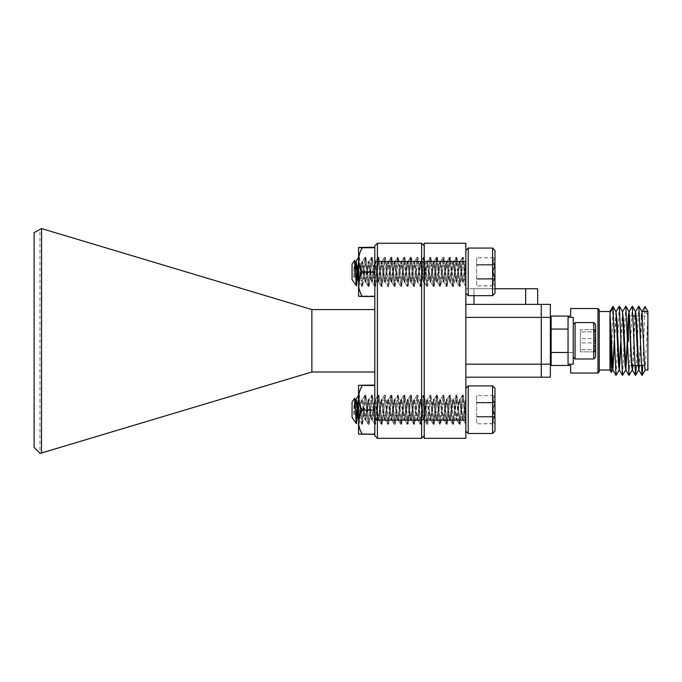 <?xml version="1.0" encoding="UTF-8"?>
<svg xmlns="http://www.w3.org/2000/svg" width="682" height="682" viewBox="0 0 682 682"><rect width="100%" height="100%" fill="white"/><g stroke="black" fill="none" stroke-linecap="round" stroke-linejoin="round"><path stroke-width="0.51" stroke-dasharray="3.41 2.56" d="M39.94 229.467L34.1 232.613L34.1 447.418L39.94 453.249L39.94 229.467L41.576 228.581L311.87 309.568L311.87 371.988L39.94 453.249M311.87 309.568L374.81 309.568L374.81 371.988L374.81 309.568L374.81 371.988L311.87 371.988M374.81 247.234L374.81 296.482L374.81 247.234L374.81 296.482L374.81 272.357L362.33 272.357C359.968 268.52 358.715 264.42 358.553 260.038L358.562 247.472L374.81 247.234L374.81 296.482L362.33 296.482C359.968 292.731 358.715 288.708 358.553 284.42L358.553 260.038C358.698 255.716 359.96 251.607 362.33 247.728L358.553 247.472L358.553 284.42C358.698 280.183 359.96 276.159 362.33 272.357M362.33 385.569L358.553 385.321L358.553 422.26C358.698 418.023 359.96 414.008 362.33 410.197C359.968 406.361 358.715 402.261 358.553 397.887L358.553 422.26L358.553 397.887C358.698 393.557 359.96 389.456 362.33 385.569L374.81 385.569L374.81 385.074L374.81 435.713M374.81 409.703C374.81 390.326 374.81 390.326 374.81 409.703C374.81 429.08 374.81 429.08 374.81 409.703C374.81 390.326 374.81 390.326 374.81 409.703C374.81 429.08 374.81 429.08 374.81 409.703M374.81 271.854C374.81 252.476 374.81 252.476 374.81 271.854C374.81 291.231 374.81 291.231 374.81 271.854C374.81 252.476 374.81 252.476 374.81 271.854C374.81 291.231 374.81 291.231 374.81 271.854M374.81 262.527L377.41 261.453L421.629 261.453L421.629 420.103L377.41 420.103L374.81 419.029M424.23 262.527L424.23 419.029L424.23 262.527L421.629 261.453L421.629 243.244L377.41 243.244L377.41 438.313L421.629 438.313L421.629 420.103L424.23 419.029L424.23 435.713L424.23 419.029M465.84 377.189L465.84 364.188L465.84 377.189L541.269 377.189L541.269 304.368L465.84 304.368L465.84 364.188L465.84 304.368L473.964 304.368L473.964 288.759L465.84 288.759L494.97 288.759M473.964 304.368L537.663 304.368L465.84 304.368L465.84 288.759L465.84 304.368M465.84 243.244L424.23 243.244L424.23 261.453L465.84 261.453L465.84 243.244M424.23 420.103L424.23 438.313L465.84 438.313L465.84 420.103L424.23 420.103L424.23 261.453M465.84 261.453L465.84 420.103M424.23 394.614L424.23 424.784L424.23 394.614M424.23 256.773L424.23 286.943L424.23 256.773M465.84 317.369L541.269 317.369L541.269 364.188L465.84 364.188M473.964 295.656L473.964 288.759L525.66 288.759L525.66 304.368M465.84 394.614L465.84 424.784L465.84 394.614M465.84 256.773L465.84 286.943L465.84 256.773M537.663 288.759L525.66 288.759M541.269 304.368L541.269 317.369L550.365 317.369L550.365 304.368L541.269 304.368M550.365 317.369L550.365 364.188L541.269 364.188L541.269 377.189L550.365 377.189L550.365 364.188M609.964 311.521L609.964 370.036M613.084 307.599C612.777 300.975 612.453 318.886 612.121 340.778L611.336 372.372M647.9 370.036L647.9 315.152L645.172 370.036M628.395 340.778C628.395 342.782 628.395 342.782 628.395 340.778C628.395 338.775 628.395 338.775 628.395 340.778L628.395 316.073M616.17 311.521L614.473 342.688M599.265 340.778L599.265 370.036M642.154 311.521L639.511 365.484M641.327 316.073L639.256 365.484M635.087 316.073L633.015 365.484M634.831 316.073L632.751 365.484M629.171 311.521L627.474 342.688M622.615 311.572L620.978 342.679M627.355 338.877L627.287 340.778M622.47 311.572L620.782 340.778M615.965 311.572L614.286 340.778M570.655 308.528L570.655 316.073L568.055 316.073L568.055 340.778C568.055 323.745 568.055 323.745 568.055 340.778C568.055 357.82 568.055 357.82 568.055 340.778L568.055 365.484L568.055 340.778C568.055 357.82 568.055 357.82 568.055 340.778C568.055 323.745 568.055 323.745 568.055 340.778L568.055 316.073L551.15 316.073L551.15 329.074L568.055 329.074M570.655 373.028L570.655 365.484L568.055 365.484L568.055 352.483L568.055 365.484L551.15 365.484L551.15 352.483L568.055 352.483L568.055 364.179L573.255 364.179L573.255 317.369L573.255 364.179L573.255 317.369L568.055 317.369L568.055 364.179L568.055 352.466L573.255 352.466L573.255 329.074L573.255 352.466L568.055 352.466L568.055 329.074L568.055 364.179L573.255 364.179L568.055 364.179L568.055 317.369L568.055 364.179L568.055 352.466L573.255 352.466L568.055 352.466L568.055 329.074L568.055 352.466M551.15 352.483L551.15 329.074M647.9 340.778L647.9 365.484L647.9 340.778M645.036 306.568L644.78 310.421L647.9 315.152L647.9 311.521M644.78 310.421L642.862 365.484M638.753 306.158L636.357 365.484M632.248 306.158L629.094 375.407M625.744 306.158L622.589 375.407M619.247 306.158L616.085 375.407M593.8 358.988L595.625 357.163L595.625 324.393L595.625 357.163L595.625 324.393L593.8 322.577L593.8 358.988L593.8 322.577L593.8 358.988L575.079 358.988L575.079 322.577L575.079 358.988L575.079 322.577L573.255 324.393L573.255 357.163L573.255 324.393M595.625 344.674L595.625 349.687L594.235 351.119L595.625 351.844C593.579 348.903 593.579 345.936 595.625 342.944C593.579 339.252 593.579 335.57 595.625 331.878L594.235 330.446L595.625 329.713C593.579 332.654 593.579 335.621 595.625 338.613L595.625 352.509L595.625 329.048L595.625 338.613L594.048 344.146L595.625 349.687L594.235 351.119L595.625 351.844C593.579 348.903 593.579 345.936 595.625 342.944C593.579 339.252 593.579 335.57 595.625 331.878L594.235 330.446L595.625 329.713C593.579 332.654 593.579 335.621 595.625 338.613L595.625 344.674M580.382 349.687L580.382 329.713L580.382 349.687L595.625 349.687L595.625 352.509L595.625 329.048L595.625 338.613L594.048 344.146L595.625 349.687L580.382 349.687L580.382 351.844L595.625 351.844L580.382 351.844L580.382 342.944L595.625 342.944L580.382 342.944L580.382 331.878L595.625 331.878L580.382 331.878L580.382 329.713L595.625 329.713L580.382 329.713L580.382 338.613L595.625 338.613L580.382 338.613L580.382 349.687M492.592 295.656L494.97 293.277L494.97 250.439L494.97 293.277L494.97 250.439L492.592 248.06L492.592 295.656L492.592 248.06L492.592 295.656L468.219 295.656L468.219 248.06L468.219 295.656L468.219 248.06L492.592 248.06M465.84 272.348L465.84 250.439L465.84 272.348M494.97 271.538L494.97 264.539C492.515 262.306 492.515 260.055 494.97 257.787L494.97 265.093C492.515 269.791 492.515 274.479 494.97 279.168C492.515 281.402 492.515 283.661 494.97 285.928L494.97 285.928C492.515 283.516 492.515 281.078 494.97 278.614L494.97 257.779C492.515 260.2 492.515 262.638 494.97 265.093L494.97 285.937L494.97 278.614L493.086 271.581L494.97 264.539C492.515 262.306 492.515 260.055 494.97 257.787L494.97 265.093C492.515 269.791 492.515 274.479 494.97 279.168C492.515 281.402 492.515 283.661 494.97 285.928L494.97 285.928C492.515 283.516 492.515 281.078 494.97 278.614L494.97 271.538M494.791 285.758L494.97 278.614L493.086 271.581L494.97 264.539L494.97 257.779C492.515 260.2 492.515 262.638 494.97 265.093L494.97 285.937L476.684 285.928L476.684 278.614L494.97 278.614L476.684 278.614L476.684 264.539L494.97 264.539L476.684 264.539L476.684 257.787L494.97 257.787L476.684 257.787L476.684 265.093L494.97 265.093L476.684 265.093L476.684 279.168L494.97 279.168L476.684 279.168L476.684 285.928L494.791 285.758M356.43 285.843L352.057 279.594L352.057 264.113L352.057 279.594L352.057 264.113L354.649 260.413L353.873 277.523L356.831 272.851L356.831 282.936C356.43 288.512 356.004 284.914 355.552 272.144L354.649 260.413L353.873 269.757L355.279 261.513L356.115 261.521L359.371 282.195L362.619 261.521L365.867 282.195L369.124 261.521L372.372 282.195L375.603 261.513L378.877 282.195L382.108 261.513L385.381 282.195L388.604 261.513L391.877 282.195L395.108 261.513L398.382 282.195L401.613 261.513L404.886 282.195L408.117 261.513L411.382 282.195L414.613 261.513L417.887 282.195L421.118 261.513L424.392 282.195L427.623 261.513L430.888 282.195L434.119 261.513L437.392 282.195L440.623 261.513L443.897 282.195L447.128 261.513L450.401 282.195L453.624 261.513L456.897 282.195L460.128 261.513L463.402 282.195L464.485 276.824L465.84 261.521C465.303 261.99 464.757 265.358 464.212 271.624C464.757 265.358 465.303 261.99 465.84 261.521L465.84 286.423L465.03 272.186L465.84 286.423L465.84 264.318L463.385 282.195L460.128 261.513L456.897 282.195L453.624 261.513L450.401 282.195L447.128 261.513L443.897 282.195L440.623 261.513L437.392 282.195L434.119 261.513L430.888 282.195L427.623 261.513L424.392 282.195L421.118 261.513L417.887 282.195L414.613 261.513L411.382 282.195L408.117 261.513L404.886 282.195L401.613 261.513L398.382 282.195L395.108 261.513L391.877 282.195L388.604 261.513L385.381 282.195L382.108 261.513L378.877 282.195L375.603 261.513L372.372 282.195L369.098 261.513L365.867 282.195L362.602 261.513L359.371 282.195L358.553 279.398M354.981 261.965L353.873 269.757L353.873 277.523L355.927 261.666L357.47 277.233L358.536 282.195L361.784 261.513L365.041 282.195L368.289 261.513L371.537 282.195L374.793 261.513L378.041 282.195L381.289 261.513L384.546 282.195L387.794 261.513L391.042 282.195L394.298 261.513L397.546 282.195L400.794 261.513L404.051 282.195L407.299 261.513L410.555 282.195L413.803 261.513L417.052 282.195L420.308 261.513L423.556 282.195L426.804 261.513L430.061 282.195L433.309 261.513L436.557 282.195L439.813 261.513L443.061 282.195L446.309 261.513L449.566 282.195L452.814 261.513L456.07 282.195L459.318 261.513L462.567 282.195L464.212 271.624L462.567 282.195L463.376 282.195L462.567 282.195L461.509 277.233L459.318 261.513L460.128 261.513L459.318 261.513L458.253 266.483L456.07 282.195L452.814 261.513L453.624 261.513L452.814 261.513L451.757 266.483L449.566 282.195L450.376 282.195L449.566 282.195L448.5 277.233L446.309 261.513L447.128 261.513L446.309 261.513L445.252 266.483L443.061 282.195L443.871 282.195L443.061 282.195L441.996 277.233L439.813 261.513L440.623 261.513L439.813 261.513L438.748 266.483L436.557 282.195L437.375 282.195L436.557 282.195L435.5 277.233L433.309 261.513L434.119 261.513L433.309 261.513L432.243 266.483L430.061 282.195L430.871 282.195L430.061 282.195L428.995 277.233L426.804 261.513L427.623 261.513L426.804 261.513L425.747 266.483L423.556 282.195L424.366 282.195L423.556 282.195L422.49 277.233L420.308 261.513L421.118 261.513L420.308 261.513L419.242 266.483L417.052 282.195L417.87 282.195L417.052 282.195L415.994 277.233L413.803 261.513L414.613 261.513L413.803 261.513L412.738 266.483L410.555 282.195L411.365 282.195L410.547 282.195L407.299 261.513L408.109 261.513L407.299 261.513L406.242 266.483L404.051 282.195L404.861 282.195L404.051 282.195L402.985 277.233L400.794 261.513L401.613 261.513L400.794 261.513L399.737 266.483L397.546 282.195L398.356 282.195L397.546 282.195L396.481 277.233L394.298 261.513L395.108 261.513L394.298 261.513L393.233 266.483L391.042 282.195L391.86 282.195L391.042 282.195L389.985 277.233L387.794 261.513L388.604 261.513L387.794 261.513L386.728 266.483L384.546 282.195L385.356 282.195L384.546 282.195L383.48 277.233L381.289 261.513L382.108 261.513L381.289 261.513L380.232 266.483L378.041 282.195L378.851 282.195L378.041 282.195L376.976 277.233L374.793 261.513L375.603 261.513L374.793 261.513L373.727 266.483L371.537 282.195L372.355 282.195L371.537 282.195L370.479 277.233L368.289 261.513L369.098 261.513L368.289 261.513L367.223 266.483L365.041 282.195L365.85 282.195L365.032 282.195L361.784 261.513L362.594 261.513L361.784 261.513L360.727 266.483L358.536 282.195L359.346 282.195L358.553 282.195M356.013 261.513L358.417 257.395L359.371 257.293L362.602 286.423L365.85 257.293L369.098 286.423L372.355 257.293L375.603 286.423L378.851 257.293L382.108 286.423L385.356 257.293L388.604 286.423L391.86 257.293L395.108 286.423L398.356 257.293L401.613 286.423L404.861 257.293L408.117 286.423L411.365 257.293L414.613 286.423L417.87 257.293L421.118 286.423L424.366 257.293L427.623 286.423L430.871 257.293L434.119 286.423L437.375 257.293L440.623 286.423L443.871 257.293L447.128 286.423L450.376 257.293L453.624 286.423L456.88 257.293L460.128 286.423L463.385 257.293L465.03 272.186L463.402 257.293L462.567 257.293L464.212 272.186C464.757 281.01 465.303 285.758 465.84 286.414C465.303 285.758 464.757 281.01 464.212 272.186L462.456 257.395L463.376 257.293L461.237 278.853L460.154 286.414L459.318 286.423L462.456 257.395L459.958 261.666L462.456 257.395L459.199 286.321L460.128 286.423L457.98 264.863L456.897 257.293L456.062 257.293L456.88 257.293L454.732 278.853L453.649 286.414L452.814 286.423L455.951 257.395L459.199 286.321L456.71 282.05L459.199 286.321L456.088 257.293L453.462 261.666L455.951 257.395L452.695 286.321L453.624 286.423L451.484 264.863L450.401 257.293L449.566 257.293L452.695 286.321L450.205 282.05L452.695 286.321L449.566 257.293L450.376 257.293L448.227 278.853L447.145 286.414L446.309 286.423L449.447 257.395L446.957 261.666L449.447 257.395L446.309 286.423L447.128 286.423L444.979 264.863L443.897 257.293L443.061 257.293L446.199 286.321L443.709 282.05L446.199 286.321L443.061 257.293L443.871 257.293L441.731 278.853L440.649 286.414L439.813 286.423L442.942 257.395L440.453 261.666L442.942 257.395L439.813 286.423L440.623 286.423L438.475 264.863L437.392 257.293L436.557 257.293L439.694 286.321L437.205 282.05L439.694 286.321L436.557 257.293L437.375 257.293L435.227 278.853L434.144 286.414L433.309 286.423L436.446 257.395L433.957 261.666L436.446 257.395L433.309 286.423L434.119 286.423L431.979 264.863L430.888 257.293L430.061 257.293L433.189 286.321L430.7 282.05L433.189 286.321L430.061 257.293L430.871 257.293L428.722 278.853L427.64 286.414L426.804 286.423L429.941 257.395L427.452 261.666L429.941 257.395L426.804 286.423L427.623 286.423L425.474 264.863L424.392 257.293L423.556 257.293L426.693 286.321L424.204 282.05L426.693 286.321L423.556 257.293L424.366 257.293L422.226 278.853L421.135 286.414L420.308 286.423L423.437 257.395L420.947 261.666L423.437 257.395L420.308 286.423L421.118 286.423L418.97 264.863L417.887 257.293L417.052 257.293L420.189 286.321L417.699 282.05L420.189 286.321L417.052 257.293L417.87 257.293L415.722 278.853L414.639 286.414L413.803 286.423L416.941 257.395L414.443 261.666L416.941 257.395L413.803 286.423L414.613 286.423L412.465 264.863L411.382 257.293L410.547 257.293L413.684 286.321L411.195 282.05L413.684 286.321L410.555 257.293L411.365 257.293L408.117 286.423L405.969 264.863L404.886 257.293L404.051 257.293L407.18 286.321L408.407 278.853L410.436 257.395L407.947 261.666L410.436 257.395L407.299 286.423L404.69 282.05L407.18 286.321L403.932 257.395L404.861 257.293L402.712 278.853L401.63 286.414L400.794 286.423L403.932 257.395L401.442 261.666L403.932 257.395L400.794 286.423L401.613 286.423L399.464 264.863L398.382 257.293L397.546 257.293L400.684 286.321L398.194 282.05L400.684 286.321L397.546 257.293L398.356 257.293L396.216 278.853L395.134 286.414L394.298 286.423L397.427 257.395L394.938 261.666L397.427 257.395L394.298 286.423L395.108 286.423L392.96 264.863L391.877 257.293L391.042 257.293L394.179 286.321L391.69 282.05L394.179 286.321L391.042 257.293L391.86 257.293L389.712 278.853L388.629 286.414L387.794 286.423L390.931 257.395L388.442 261.666L390.931 257.395L387.794 286.423L388.604 286.423L386.464 264.863L385.381 257.293L384.546 257.293L387.674 286.321L385.185 282.05L387.674 286.321L384.546 257.293L385.356 257.293L383.207 278.853L382.125 286.414L381.289 286.423L384.426 257.395L381.937 261.666L384.426 257.395L381.289 286.423L382.108 286.423L379.959 264.863L378.877 257.293L378.041 257.293L381.178 286.321L378.689 282.05L381.178 286.321L378.041 257.293L378.851 257.293L376.711 278.853L375.62 286.414L374.793 286.423L377.922 257.395L375.432 261.666L377.922 257.395L374.793 286.423L375.603 286.423L373.455 264.863L372.372 257.293L371.537 257.293L374.674 286.321L372.184 282.05L374.674 286.321L371.537 257.293L372.355 257.293L370.207 278.853L369.124 286.414L368.289 286.423L371.426 257.395L368.928 261.666L371.426 257.395L368.289 286.423L369.098 286.423L366.95 264.863L365.867 257.293L365.032 257.293L368.169 286.321L365.68 282.05L368.169 286.321L365.041 257.293L365.85 257.293L363.702 278.853L362.619 286.414L361.784 286.423L364.921 257.395L362.432 261.666L364.921 257.395L361.784 286.423L362.594 286.423L359.371 257.293L358.553 257.293L361.665 286.321L359.175 282.05L361.665 286.321L358.553 257.293M358.553 261.232L359.346 257.293L358.553 261.232M356.908 271.854L356.831 272.851M465.704 286.321L463.214 282.05L465.704 286.321M356.831 282.936L357.385 276.389M358.553 247.472L358.553 259.296C358.715 255.008 359.968 250.985 362.33 247.234C359.968 250.985 358.715 255.008 358.553 259.296C358.698 263.533 359.96 267.557 362.33 271.359C359.968 275.196 358.715 279.296 358.553 283.678C358.698 288 359.96 292.101 362.33 295.988L374.81 295.988L362.33 295.988L358.553 296.235L362.33 296.482M358.553 272.109L358.553 257.557L358.553 272.109M359.746 271.624L359.746 284.965L359.746 271.624M362.33 247.728L374.81 247.728M362.33 271.359L374.81 271.359L362.33 271.359C359.968 275.196 358.715 279.296 358.553 283.678L358.553 296.235L362.33 295.988C359.96 292.101 358.698 288 358.553 283.678L358.553 259.296C358.698 263.533 359.96 267.557 362.33 271.359M358.553 397.887L358.553 385.321L362.33 385.074C359.968 388.834 358.715 392.849 358.553 397.137C358.698 401.374 359.96 405.398 362.33 409.209C359.968 413.036 358.715 417.145 358.553 421.519C358.698 425.841 359.96 429.95 362.33 433.829L374.81 433.829L374.81 434.332L362.33 434.332C359.968 430.572 358.715 426.548 358.553 422.26M358.553 422.269L358.553 397.879M359.746 409.473L359.746 422.806L359.746 409.473M358.553 385.321L358.553 397.137C358.698 401.374 359.96 405.398 362.33 409.209L374.81 409.209L374.81 433.829L362.33 433.829L358.553 434.084L362.33 434.332M358.553 409.268L358.553 434.084L362.33 433.829C359.96 429.95 358.698 425.841 358.553 421.519C358.715 417.145 359.968 413.036 362.33 409.209L374.81 409.209L374.81 385.074L362.33 385.074C359.968 388.834 358.715 392.849 358.553 397.137L358.553 409.268M358.553 409.959L358.553 395.407L358.553 409.959M362.33 410.197L374.81 410.197L374.81 385.569M476.684 257.787L476.684 285.928L476.684 257.787M355.689 275.144L353.873 277.523L355.203 265.034M492.592 433.496L494.97 431.118L494.97 388.288L494.97 431.118L494.97 388.288L492.592 385.901L492.592 433.496L492.592 385.901L492.592 433.496L468.219 433.496L468.219 385.901L468.219 433.496L468.219 385.901L492.592 385.901M465.84 410.189L465.84 388.288L465.84 410.189M494.97 409.379L494.97 402.389C492.515 400.155 492.515 397.904 494.97 395.628L494.97 402.943C492.515 407.64 492.515 412.329 494.97 417.017C492.515 419.251 492.515 421.502 494.97 423.778L494.97 423.778C492.515 421.357 492.515 418.918 494.97 416.463L494.97 395.628C492.515 398.049 492.515 400.487 494.97 402.943L494.97 423.778L494.97 416.463L493.086 409.422L494.97 402.389C492.515 400.155 492.515 397.904 494.97 395.628L494.97 402.943C492.515 407.64 492.515 412.329 494.97 417.017C492.515 419.251 492.515 421.502 494.97 423.778L494.97 423.778C492.515 421.357 492.515 418.918 494.97 416.463L494.97 409.379M494.791 423.599L494.97 416.463L493.086 409.422L494.97 402.389L494.97 395.628C492.515 398.049 492.515 400.487 494.97 402.943L494.97 423.778L476.684 423.778L476.684 416.463L494.97 416.463L476.684 416.463L476.684 402.389L494.97 402.389L476.684 402.389L476.684 395.628L494.97 395.628L476.684 395.628L476.684 402.943L494.97 402.943L476.684 402.943L476.684 417.017L494.97 417.017L476.684 417.017L476.684 423.778L494.791 423.599M356.43 423.692L352.057 417.444L352.057 401.962L352.057 417.444L352.057 401.962L354.649 398.262L353.873 415.364L356.831 410.692L356.831 420.785C356.43 426.352 356.004 422.755 355.552 409.993L354.649 398.262L353.873 407.606L354.981 399.814M355.305 399.362L353.873 407.606L353.873 415.364L355.203 402.874M356.831 420.785L357.743 409.37L357.385 414.23L355.689 400.172L356.115 399.362M360.181 409.464L361.81 399.362L365.041 420.044L368.289 399.362L371.537 420.044L374.793 399.362L378.041 420.044L381.289 399.362L384.546 420.044L387.794 399.362L391.042 420.044L394.298 399.362L397.546 420.044L400.794 399.362L404.051 420.044L407.299 399.362L410.555 420.044L413.803 399.362L417.052 420.044L420.308 399.362L423.556 420.044L426.804 399.362L430.061 420.044L433.309 399.362L436.557 420.044L439.813 399.362L443.061 420.044L446.309 399.362L449.566 420.044L452.814 399.362L456.07 420.044L459.318 399.362L462.567 420.044L464.212 409.464C464.757 403.198 465.303 399.831 465.84 399.362L465.84 402.158L465.84 399.362C465.303 399.831 464.757 403.198 464.212 409.464L462.567 420.044L463.402 420.044L464.485 414.665L465.84 402.158L465.84 424.264L465.03 410.035L465.84 424.264L465.84 402.158L464.485 414.665L463.402 420.044L462.567 420.044L459.318 399.362L460.154 399.362L463.214 419.89L460.154 399.362L459.318 399.362L458.253 404.332L456.088 420.044L452.814 399.362L453.649 399.362L454.732 404.733L456.897 420.044L459.958 399.507L456.897 420.044L453.649 399.362L452.814 399.362L451.757 404.332L449.566 420.044L450.401 420.044L453.462 399.507L450.401 420.044L449.566 420.044L448.5 415.074L446.309 399.362L447.145 399.362L450.205 419.89L447.145 399.362L446.309 399.362L445.252 404.332L443.061 420.044L443.897 420.044L446.957 399.507L443.897 420.044L443.061 420.044L441.996 415.074L439.813 399.362L440.649 399.362L443.709 419.89L440.649 399.362L439.813 399.362L438.748 404.332L436.557 420.044L437.392 420.044L440.453 399.507L437.392 420.044L436.557 420.044L435.5 415.074L433.309 399.362L434.144 399.362L437.205 419.89L434.144 399.362L433.309 399.362L432.243 404.332L430.061 420.044L430.888 420.044L433.957 399.507L430.888 420.044L430.061 420.044L428.995 415.074L426.804 399.362L427.64 399.362L430.7 419.89L427.64 399.362L426.804 399.362L425.747 404.332L423.556 420.044L424.392 420.044L427.452 399.507L424.392 420.044L423.556 420.044L422.49 415.074L420.308 399.362L421.135 399.362L424.204 419.89L421.135 399.362L420.308 399.362L419.242 404.332L417.052 420.044L417.887 420.044L420.947 399.507L417.887 420.044L417.052 420.044L415.994 415.074L413.803 399.362L414.639 399.362L417.699 419.89L414.639 399.362L413.803 399.362L412.738 404.332L410.555 420.044L411.382 420.044L414.443 399.507L411.382 420.044L410.547 420.044L409.49 415.074L407.325 399.362L408.109 399.362L407.299 399.362L406.242 404.332L404.051 420.044L404.886 420.044L405.969 414.665L408.134 399.362L411.195 419.89L408.134 399.362L404.886 420.044L404.051 420.044L402.985 415.074L400.794 399.362L401.63 399.362L404.69 419.89L401.63 399.362L400.794 399.362L399.737 404.332L397.546 420.044L398.382 420.044L401.442 399.507L398.382 420.044L397.546 420.044L396.481 415.074L394.298 399.362L395.134 399.362L398.194 419.89L395.134 399.362L394.298 399.362L393.233 404.332L391.042 420.044L391.877 420.044L394.938 399.507L391.877 420.044L391.042 420.044L389.985 415.074L387.794 399.362L388.629 399.362L391.69 419.89L388.629 399.362L387.794 399.362L386.728 404.332L384.546 420.044L385.381 420.044L388.442 399.507L385.381 420.044L384.546 420.044L383.48 415.074L381.289 399.362L382.125 399.362L385.185 419.89L382.125 399.362L381.289 399.362L380.232 404.332L378.041 420.044L378.877 420.044L381.937 399.507L378.877 420.044L378.041 420.044L376.976 415.074L374.793 399.362L375.62 399.362L378.689 419.89L375.62 399.362L374.793 399.362L373.727 404.332L371.537 420.044L372.372 420.044L375.432 399.507L372.372 420.044L371.537 420.044L370.479 415.074L368.289 399.362L369.124 399.362L372.184 419.89L369.124 399.362L368.289 399.362L367.223 404.332L365.041 420.044L365.867 420.044L368.928 399.507L365.867 420.044L365.032 420.044L363.975 415.074L361.784 399.362L362.619 399.362L365.68 419.89L362.619 399.362L361.784 399.362L360.727 404.332L358.553 420.044L360.181 409.464M360.991 409.464L359.346 420.044L360.991 409.464M358.553 417.248L359.346 420.044L358.289 415.074M356.908 409.703L358.417 395.245L359.346 395.134L358.553 399.081L359.371 395.142L362.619 424.264L365.867 395.142L369.124 424.264L372.372 395.142L375.62 424.264L378.877 395.142L382.125 424.264L385.381 395.142L388.629 424.264L391.86 395.134L395.134 424.264L398.356 395.134L401.63 424.264L404.861 395.134L408.134 424.264L411.365 395.134L414.639 424.264L417.87 395.134L421.135 424.264L424.366 395.134L427.64 424.264L430.871 395.134L434.144 424.264L437.375 395.134L440.649 424.264L443.871 395.134L447.145 424.264L450.376 395.134L453.649 424.264L456.88 395.134L460.154 424.264L463.385 395.134L465.03 410.035L463.385 395.134L462.567 395.134L464.212 410.035C464.757 418.859 465.303 423.599 465.84 424.264L465.84 424.264C465.303 423.599 464.757 418.859 464.212 410.035L462.456 395.245L463.376 395.134L461.237 416.693L460.154 424.264L459.318 424.264L462.456 395.245L459.958 399.507L462.456 395.245L459.199 424.161L460.128 424.264L457.98 402.712L456.897 395.142L456.062 395.134L456.88 395.134L454.732 416.693L453.649 424.264L452.814 424.264L455.951 395.245L459.199 424.161L456.71 419.89L459.199 424.161L456.07 395.134L453.462 399.507L455.951 395.245L452.695 424.161L453.624 424.264L451.484 402.712L450.401 395.142L449.566 395.134L452.695 424.161L450.205 419.89L452.695 424.161L449.566 395.134L450.376 395.134L448.227 416.693L447.145 424.264L446.309 424.264L449.447 395.245L446.957 399.507L449.447 395.245L446.309 424.264L447.128 424.264L444.979 402.712L443.897 395.142L443.061 395.134L446.199 424.161L443.709 419.89L446.199 424.161L443.061 395.134L443.871 395.134L441.731 416.693L440.649 424.264L439.813 424.264L442.942 395.245L440.453 399.507L442.942 395.245L439.813 424.264L440.623 424.264L438.475 402.712L437.392 395.142L436.557 395.134L439.694 424.161L437.205 419.89L439.694 424.161L436.557 395.134L437.375 395.134L435.227 416.693L434.144 424.264L433.309 424.264L436.446 395.245L433.957 399.507L436.446 395.245L433.309 424.264L434.119 424.264L431.979 402.712L430.888 395.142L430.061 395.134L433.189 424.161L430.7 419.89L433.189 424.161L430.061 395.134L430.871 395.134L428.722 416.693L427.64 424.264L426.804 424.264L429.941 395.245L427.452 399.507L429.941 395.245L426.804 424.264L427.623 424.264L425.474 402.712L424.392 395.142L423.556 395.134L426.693 424.161L424.204 419.89L426.693 424.161L423.556 395.134L424.366 395.134L422.226 416.693L421.135 424.264L420.308 424.264L423.437 395.245L420.947 399.507L423.437 395.245L420.308 424.264L421.118 424.264L418.97 402.712L417.887 395.142L417.052 395.134L420.189 424.161L417.699 419.89L420.189 424.161L417.052 395.134L417.87 395.134L415.722 416.693L414.639 424.264L413.803 424.264L416.941 395.245L414.443 399.507L416.941 395.245L413.803 424.264L414.613 424.264L412.465 402.712L411.382 395.142L410.547 395.134L413.684 424.161L411.195 419.89L413.684 424.161L410.555 395.134L411.365 395.134L408.117 424.264L405.969 402.712L404.886 395.142L404.051 395.134L407.18 424.161L408.407 416.693L410.436 395.245L407.947 399.507L410.436 395.245L407.325 424.264L404.69 419.89L407.18 424.161L403.932 395.245L404.861 395.134L402.712 416.693L401.63 424.264L400.794 424.264L403.932 395.245L401.442 399.507L403.932 395.245L400.794 424.264L401.613 424.264L399.464 402.712L398.382 395.142L397.546 395.134L400.684 424.161L398.194 419.89L400.684 424.161L397.546 395.134L398.356 395.134L396.216 416.693L395.134 424.264L394.298 424.264L397.427 395.245L394.938 399.507L397.427 395.245L394.298 424.264L395.108 424.264L392.96 402.712L391.877 395.142L391.042 395.134L394.179 424.161L391.69 419.89L394.179 424.161L391.042 395.134L391.86 395.134L389.712 416.693L388.629 424.264L387.794 424.264L390.931 395.245L388.442 399.507L390.931 395.245L387.794 424.264L388.604 424.264L386.464 402.712L385.381 395.142L384.546 395.134L387.674 424.161L385.185 419.89L387.674 424.161L384.546 395.134L385.356 395.134L383.207 416.693L382.125 424.264L381.289 424.264L384.426 395.245L381.937 399.507L384.426 395.245L381.289 424.264L382.108 424.264L379.959 402.712L378.877 395.142L378.041 395.134L381.178 424.161L378.689 419.89L381.178 424.161L378.041 395.134L378.851 395.134L376.711 416.693L375.62 424.264L374.793 424.264L377.922 395.245L375.432 399.507L377.922 395.245L374.793 424.264L375.603 424.264L373.455 402.712L372.372 395.142L371.537 395.134L374.674 424.161L372.184 419.89L374.674 424.161L371.537 395.134L372.355 395.134L370.207 416.693L369.124 424.264L368.289 424.264L371.426 395.245L368.928 399.507L371.426 395.245L368.289 424.264L369.098 424.264L366.95 402.712L365.867 395.142L365.032 395.134L368.169 424.161L365.68 419.89L368.169 424.161L365.041 395.134L365.85 395.134L363.702 416.693L362.619 424.264L361.784 424.264L364.921 395.245L362.432 399.507L364.921 395.245L361.784 424.264L362.594 424.264L359.371 395.142L358.553 395.134L361.665 424.161L359.175 419.89L361.665 424.161L358.553 395.142M465.704 424.161L463.214 419.89L465.704 424.161M356.013 399.362L353.873 415.364L355.689 412.985M476.684 395.628L476.684 423.778L476.684 395.628M356.831 410.692L358.417 395.245L356.098 399.362L355.279 399.362M356.294 399.567L356.533 400.291M356.618 400.666L357.197 404.733M357.249 405.159L357.718 409.703M357.794 417.563L358.536 420.044L359.346 420.044L358.553 420.044M597.961 308.528L597.961 373.028M629.503 316.073L633.109 316.073M635.999 316.073L647.9 316.073M628.395 365.484L631.839 365.484M641.233 365.484L647.9 365.484M594.235 330.438L595.625 329.048L594.235 330.438M594.235 351.119L595.625 352.509L594.235 351.119M573.255 357.163L575.079 358.988M593.8 322.577L575.079 322.577M465.84 250.439L468.219 248.06M465.84 293.277L468.219 295.656M456.062 282.195L456.88 282.195L456.062 282.195M408.109 286.423L407.299 286.423L408.109 286.423M359.746 284.965L358.553 286.15L359.746 284.965M359.746 258.751L358.553 257.557L359.746 258.751M359.746 422.806L358.553 423.999L359.746 422.806M359.746 396.592L358.553 395.407L359.746 396.592M456.062 420.044L456.88 420.044L456.062 420.044M408.109 424.264L407.299 424.264L408.109 424.264M465.84 388.288L468.219 385.901M465.84 431.118L468.219 433.496"/><path stroke-width="1.02" d="M41.491 453.001L311.87 371.988L311.87 309.568L41.576 228.581L41.491 453.001L40.102 453.419L34.1 447.418L34.1 232.613L41.491 228.623M311.87 309.568L374.81 309.568L374.81 296.482L362.33 296.482C359.968 292.731 358.715 288.708 358.553 284.42L358.562 247.472L374.81 247.234L374.81 245.852L377.41 243.244L421.629 243.244L424.23 245.852L421.629 243.244L421.629 261.453L377.41 261.453L377.41 420.103L421.629 420.103L421.629 261.453L424.23 262.527M311.87 371.988L374.81 371.988L374.81 385.074L358.553 385.321L374.81 385.569M424.23 419.029L421.629 420.103L421.629 438.313L424.23 435.713L421.629 438.313L377.41 438.313L374.81 435.713L374.81 245.852L377.41 243.244L377.41 261.453L374.81 262.527M374.81 435.713L377.41 438.313L377.41 420.103L374.81 419.029M494.97 288.759L525.66 288.759L525.66 304.368M424.23 438.313L424.23 420.103L465.84 420.103L465.84 438.313L424.23 438.313M465.84 420.103L465.84 261.453L424.23 261.453L424.23 243.244L465.84 243.244L465.84 261.453M424.23 420.103L424.23 261.453M465.84 304.368L541.269 304.368L541.269 317.369L465.84 317.369M465.84 364.188L541.269 364.188L541.269 377.189L465.84 377.189M541.269 317.369L541.269 364.188L550.365 364.188L550.365 377.189L541.269 377.189L541.269 304.368L550.365 304.368L550.365 317.369L541.269 317.369M525.66 288.759L537.663 288.759L537.663 304.368M550.365 364.188L550.365 317.369M611.311 372.372L609.964 370.036L609.964 315.613L611.311 372.372L612.717 369.994M629.503 316.073L628.395 316.073L628.395 340.778M614.473 342.688L612.862 369.994L609.964 311.521L599.265 311.521L599.265 309.833L599.265 371.733L599.265 370.036L609.964 370.036M614.286 340.778L612.786 369.78M612.922 370.036L612.121 366.123L609.964 315.613M647.9 311.521L645.036 306.568L642.18 311.521L647.9 311.521L647.9 370.036L645.172 370.036L644.626 366.123L641.975 311.572L638.795 306.116L635.624 311.572M639.511 365.484L638.872 369.994L636.511 320.284L635.675 311.521L634.831 316.073M639.256 365.484L638.795 369.78M638.932 370.036L638.122 366.123L635.419 311.521M633.015 365.484L632.367 369.994L631.566 360.659L629.171 311.521L628.369 315.442L627.355 338.877M632.751 365.484L632.291 369.78M632.427 370.036L631.626 366.123L628.915 311.521M627.474 342.688L625.863 369.994L623.501 320.301L622.436 311.521M627.287 340.778L625.718 369.994L622.496 375.407L619.333 306.158L616.119 311.572M625.923 370.036L625.121 366.123L622.47 311.572L619.333 306.158M620.978 342.679L619.367 369.994L616.997 320.242L615.94 311.521M620.782 340.778L619.29 369.78M619.418 370.036L618.617 366.123L615.965 311.572L612.956 306.371L615.991 375.407L612.862 369.994M642.18 311.521L641.327 316.073M635.547 311.785L635.087 316.073M568.055 329.074L551.15 329.074L551.15 316.073L570.655 316.073L570.655 308.528L597.961 308.528L597.961 373.028L570.655 373.028L570.655 365.484L551.15 365.484L551.15 352.483L568.055 352.483M551.15 329.074L551.15 352.483M599.265 311.521L599.265 340.778M642.12 311.572L645.036 306.568M642.862 365.484L642.001 375.407L638.846 306.158M636.357 365.484L635.496 375.407L632.342 306.158L629.119 311.572M632.223 369.994L629 375.407L625.837 306.158L622.615 311.572M619.213 369.994L615.991 375.407M609.964 312.774L613.084 307.599M573.255 364.179L573.255 317.369L568.055 317.369L568.055 364.179L573.255 364.179M593.8 322.577L595.625 324.393L595.625 357.163L593.8 358.988L593.8 322.577L575.079 322.577L575.079 358.988L593.8 358.988M354.981 261.965L355.305 261.521L355.689 262.323L355.203 265.034M357.743 271.53L358.553 261.232L357.743 271.53M355.927 261.666L358.553 257.293M355.689 275.144L356.831 272.851L356.43 285.843L357.385 276.389M362.33 296.482L358.553 296.244L358.553 284.42C358.698 280.183 359.96 276.159 362.33 272.357C359.968 268.52 358.715 264.42 358.553 260.038C358.698 255.716 359.96 251.607 362.33 247.728L358.562 247.472M362.33 247.728L374.81 247.728L374.81 247.234M362.33 272.357L374.81 272.357L374.81 247.728M362.33 434.332C359.968 430.572 358.715 426.548 358.553 422.26C358.698 418.023 359.96 414.008 362.33 410.197L374.81 410.197L374.81 434.332L358.562 434.093L358.553 422.269M358.553 397.879L358.553 385.321M358.553 422.26L358.553 397.887C358.698 393.557 359.96 389.456 362.33 385.569M362.33 410.197C359.968 406.361 358.715 402.261 358.553 397.887M492.592 248.06L494.97 250.439L494.97 293.277L492.592 295.656L492.592 248.06L468.219 248.06L468.219 295.656L465.84 293.277M358.553 279.398L357.197 266.892L356.115 261.521L355.279 261.513L358.553 282.195M356.43 285.843L352.057 279.594L352.057 264.113L354.649 260.413L355.552 272.144C356.004 284.914 356.43 288.512 356.831 282.936M356.831 272.851L356.933 271.53M492.592 385.901L494.97 388.288L494.97 431.118L492.592 433.496L492.592 385.901L468.219 385.901L468.219 433.496L465.84 431.118M354.981 399.814L355.305 399.362L356.388 404.733L358.553 420.044M355.203 402.874L355.305 399.362M355.279 399.362L356.115 399.362L357.197 404.733L358.553 417.248M355.689 412.985L356.831 410.692L356.43 423.692L352.057 417.444L352.057 401.962L354.649 398.262L355.552 409.993C356.004 422.755 356.43 426.352 356.831 420.785L357.385 414.23L357.794 417.563M357.743 409.37L358.553 399.081L357.743 409.37M355.927 399.507L358.553 395.142M356.831 410.692L356.933 409.37M357.197 404.733L357.249 405.159M357.718 409.703L358.289 415.074M356.831 420.785L356.43 423.692M473.964 295.656L473.964 304.368M633.109 316.073L635.999 316.073M597.961 373.028L599.265 371.733M597.961 308.528L599.265 309.833M631.839 365.484L638.079 365.484M638.343 365.484L641.233 365.484M628.966 311.572L625.837 306.158M635.471 311.572L632.342 306.158M638.719 369.994L635.59 375.407M645.223 369.994L642.094 375.407M609.964 311.521L612.939 306.371M642.001 375.407L638.872 369.994M635.496 375.407L632.367 369.994M629 375.407L625.871 369.994M622.496 375.407L619.367 369.994M573.255 357.163L575.079 358.988M573.255 324.393L575.079 322.577M465.84 250.439L468.219 248.06M492.592 295.656L468.219 295.656M465.84 388.288L468.219 385.901M492.592 433.496L468.219 433.496"/></g></svg>
